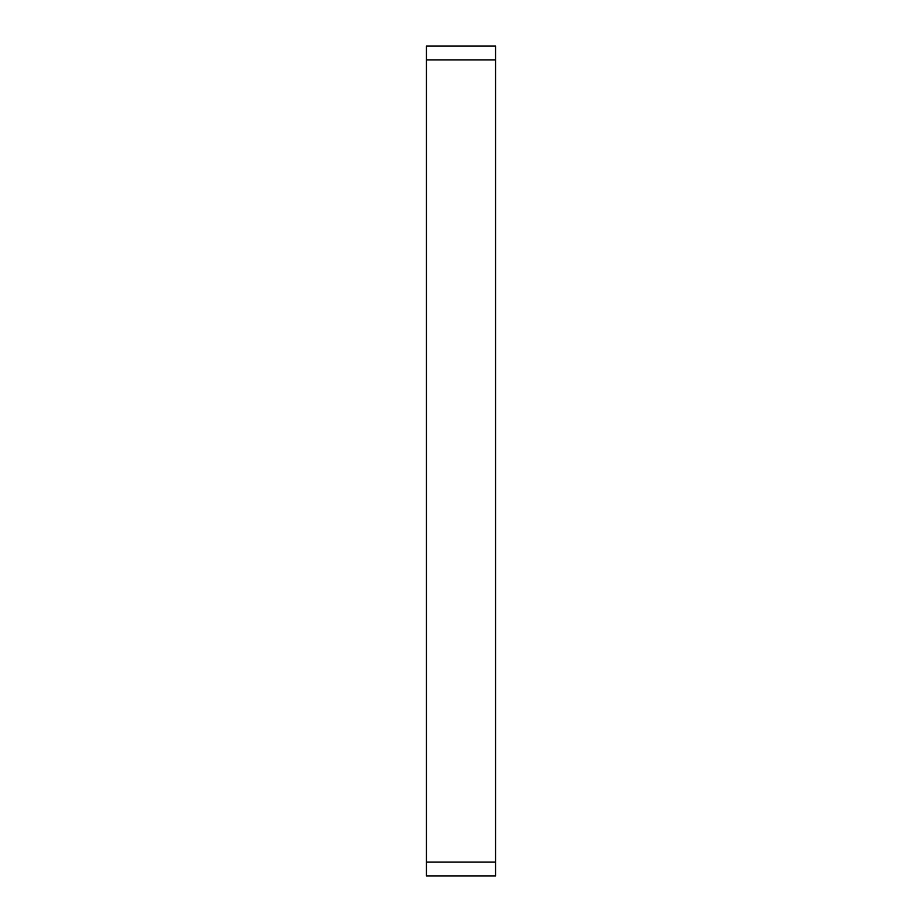 <?xml version="1.0" encoding="UTF-8"?>
<svg xmlns="http://www.w3.org/2000/svg" width="922" height="922" viewBox="0 0 922 922"><rect width="100%" height="100%" fill="white"/><g stroke="black" fill="none" stroke-linecap="round" stroke-linejoin="round"><path stroke-width="1.38" d="M495.575 875.9L495.575 862.07L426.425 862.07L426.425 875.9L495.575 875.9M426.425 59.93L495.575 59.93L495.575 46.1L426.425 46.1L426.425 862.07M495.575 862.07L495.575 59.93"/></g></svg>
